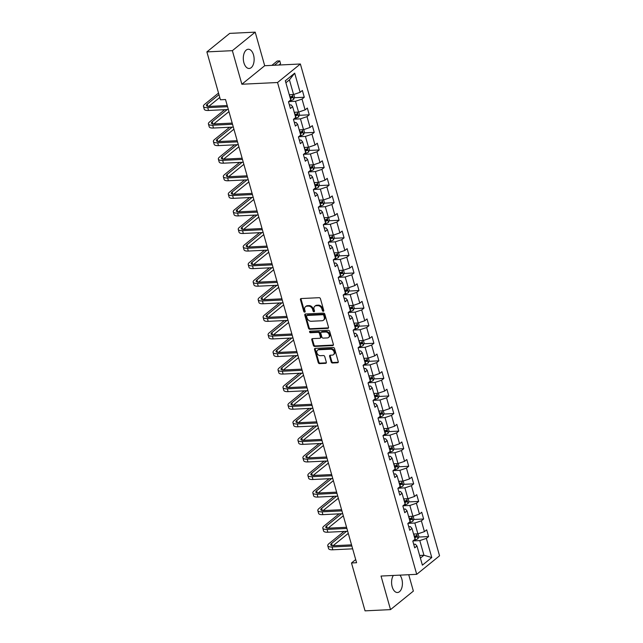 <?xml version="1.0" encoding="UTF-8"?>
<svg xmlns="http://www.w3.org/2000/svg" width="643" height="643" viewBox="0 0 643 643"><rect width="100%" height="100%" fill="white"/><g stroke="black" fill="none" stroke-linecap="round" stroke-linejoin="round"><path stroke-width="0.96" d="M323.3 311.3A0.844 0.651 -129 0 0 323.775 310.489L320.455 298.746A1.214 0.924 -129 0 0 319.137 297.685L301.133 298.553A1.214 0.924 -129 0 0 300.442 299.71L303.769 311.461A0.844 0.651 -129 0 0 305.168 311.389L304.734 309.87A3.874 2.966 -129 0 1 305.497 306.703A3.874 2.966 -129 0 1 306.936 306.181L308.439 306.108A3.874 2.966 -129 0 1 312.643 309.492L313.069 311.011A0.844 0.651 -129 0 0 314.475 310.939L314.041 309.42A3.874 2.966 -129 0 1 314.805 306.253A3.874 2.966 -129 0 1 316.243 305.73L317.746 305.658A3.874 2.966 -129 0 1 321.95 309.042L322.376 310.561A0.844 0.651 -129 0 0 323.3 311.3M393.339 575.453A9.621 5.401 87.2 0 0 392.19 586.802A9.621 5.401 87.2 0 0 397.47 592.508A9.621 5.401 87.2 0 0 401.819 578.997A9.621 5.401 87.2 0 0 399.938 575.139M253.535 54.968A9.621 5.401 87.2 0 0 248.254 49.254A9.621 5.401 87.2 0 0 243.906 62.773A9.621 5.401 87.2 0 0 249.187 68.48A9.621 5.401 87.2 0 0 253.535 54.968M331.185 361.945A1.214 0.924 -129 0 0 332.503 362.998L337.551 362.756A1.214 0.924 -129 0 0 338.242 361.599L334.553 348.554A1.214 0.924 -129 0 0 333.235 347.501L315.223 348.369A1.214 0.924 -129 0 0 314.54 349.519L318.229 362.572A1.214 0.924 -129 0 0 319.539 363.625L325.647 363.335A1.214 0.924 -129 0 0 326.331 362.178L324.755 356.592A1.214 0.924 -129 0 0 323.437 355.539L320.415 355.683A3.239 2.476 -129 0 1 317.2 353.602A3.239 2.476 -129 0 1 317.538 350.21A3.239 2.476 -129 0 1 318.743 349.768L330.598 349.197A3.239 2.476 -129 0 1 333.813 351.279A3.239 2.476 -129 0 1 333.476 354.671A3.239 2.476 -129 0 1 332.27 355.113L330.293 355.209A1.214 0.924 -129 0 0 329.61 356.359L331.185 361.945L331.804 361.446A1.214 0.924 -129 0 0 333.114 362.499L338.17 362.258A1.214 0.924 -129 0 0 338.234 362.25M381.034 576.048L390.526 609.62L365.047 610.85L351.496 562.979L356.592 562.729L225.524 99.528L220.42 99.769L206.877 51.898L232.364 50.668L241.864 84.233L277.543 82.513L416.712 574.328L381.034 576.048M327.826 328.372A1.214 0.924 -129 0 0 328.509 327.215L324.819 314.17A1.214 0.924 -129 0 0 323.501 313.109L305.497 313.985A1.214 0.924 -129 0 0 304.806 315.134L308.495 328.179A1.214 0.924 -129 0 0 309.813 329.24L327.826 328.372L328.436 327.866A1.214 0.924 -129 0 0 328.509 327.866M329.682 331.362L333.379 344.407A1.214 0.924 -129 0 1 332.688 345.564L314.676 346.432A1.214 0.924 -129 0 1 313.366 345.379L311.783 339.793A1.214 0.924 -129 0 1 312.474 338.636L319.772 338.282A1.214 0.924 -129 0 0 320.463 337.133L319.418 333.428A1.214 0.924 -129 0 0 318.1 332.367L310.497 332.736A0.844 0.651 -129 0 1 310.063 331.185L328.372 330.301A1.214 0.924 -129 0 1 329.682 331.362M277.543 82.513L300.377 63.995L439.547 555.809L416.712 574.328M418.657 537.05L428.6 536.575L426.687 529.816L424.436 531.64L421.374 520.822L423.633 518.997L421.72 512.238L419.461 514.062L416.407 503.252L418.657 501.427L416.744 494.668L414.494 496.492L411.432 485.682L413.682 483.849L411.769 477.098L409.519 478.922L406.456 468.104L408.715 466.279L406.802 459.52L404.543 461.344L401.489 450.534L403.74 448.71L401.827 441.95L399.576 443.774L396.514 432.964L398.764 431.131L396.852 424.372L394.601 426.205L391.539 415.386L393.789 413.562L391.884 406.802L389.626 408.626L386.564 397.816L388.822 395.992L386.909 389.232L384.659 391.057L381.596 380.238L383.847 378.414L381.934 371.654L379.683 373.487L376.621 362.668L378.872 360.844L376.959 354.084L374.708 355.909L371.646 345.098L373.904 343.274L371.992 336.514L369.733 338.339L366.679 327.52L368.929 325.696L367.016 318.936L364.766 320.761L361.704 309.95L363.954 308.126L362.041 301.366L359.791 303.191L356.728 292.38L358.987 290.548L357.074 283.788L354.815 285.621L351.761 274.802L354.012 272.978L352.099 266.218L349.848 268.043L346.786 257.232L349.036 255.408L347.124 248.648L344.873 250.473L341.811 239.662L344.069 237.83L342.156 231.07L339.898 232.903L336.844 222.084L339.094 220.26L337.181 213.5L334.931 215.325L331.868 204.514L334.119 202.69L332.206 195.93L329.955 197.755L326.893 186.936L329.152 185.112L327.239 178.352L324.98 180.185L321.926 169.366L324.176 167.542L322.264 160.782L320.013 162.607L316.951 151.796L319.201 149.964L317.288 143.212L315.038 145.037L311.976 134.218L314.234 132.394L312.321 125.634L310.063 127.459L307.008 116.648L309.259 114.824L307.346 108.064L305.095 109.889L302.033 99.078L304.284 97.246L302.371 90.486L300.12 92.319L294.703 73.165L285.323 80.769L290.74 99.922L288.482 101.747L290.395 108.506L292.653 106.682L291.046 104.873L289.39 104.954M428.6 536.575L426.349 538.4L431.766 557.545L422.387 565.157L416.969 546.003L414.711 547.828L412.798 541.068L415.056 539.244L411.994 528.433L409.744 530.258L407.831 523.498L410.081 521.674L407.019 510.855L404.769 512.688L402.856 505.928L405.106 504.096L402.052 493.285L399.793 495.11L397.88 488.35L400.139 486.526L397.077 475.716L394.826 477.54L392.913 470.78L395.164 468.956L392.101 458.137L389.851 459.962L387.938 453.211L390.188 451.378L387.134 440.568L384.876 442.392L382.963 435.632L385.221 433.808L382.159 422.998L379.909 424.822L377.996 418.063L380.246 416.238L377.184 405.42L374.933 407.244L373.02 400.485L375.271 398.66L372.217 387.85L369.958 389.674L368.045 382.915L370.304 381.09L367.241 370.272L364.991 372.104L363.078 365.345L365.328 363.52L362.266 352.702L360.016 354.526L358.103 347.767L360.353 345.942L357.291 335.132L355.04 336.956L353.128 330.197L355.386 328.372L352.324 317.554L350.073 319.386L348.16 312.627L350.411 310.794L347.349 299.984L345.098 301.808L343.185 295.049L345.436 293.224L342.373 282.414L340.123 284.238L338.21 277.479L340.469 275.654L337.406 264.836L335.148 266.66L333.243 259.909L335.493 258.076L332.431 247.266L330.18 249.09L328.268 242.331L330.518 240.506L327.456 229.688L325.205 231.52L323.292 224.761L325.543 222.936L322.489 212.118L320.23 213.942L318.317 207.183L320.576 205.358L317.513 194.548L315.263 196.372L313.35 189.613L315.6 187.788L312.538 176.97L310.288 178.802L308.375 172.043L310.625 170.21L307.571 159.4L305.312 161.224L303.4 154.465L305.658 152.64L302.596 141.83L300.345 143.654L298.432 136.895L300.683 135.07L297.621 124.252L295.37 126.084L293.457 119.325L295.708 117.492L292.653 106.682M408.008 523.354L414.831 523.024L417.886 533.835L413.586 534.044M408.739 526.705L410.387 526.625L411.994 528.433M417.886 533.835L424.436 531.64M414.831 523.024L421.374 520.822M403.032 505.784L409.856 505.454L412.919 516.265L408.61 516.474M403.764 509.135L405.411 509.055L407.019 510.855M412.919 516.265L419.461 514.062M409.856 505.454L416.407 503.252M398.065 488.206L404.881 487.876L407.943 498.695L403.635 498.904M398.789 491.557L400.436 491.477L402.052 493.285M407.943 498.695L414.494 496.492M404.881 487.876L411.432 485.682M393.09 470.636L399.914 470.306L402.968 481.117L398.668 481.326M393.821 473.987L395.469 473.907L397.077 475.716M402.968 481.117L409.519 478.922M399.914 470.306L406.456 468.104M388.115 453.058L394.939 452.728L398.001 463.547L393.693 463.756M388.846 456.417L390.494 456.337L392.101 458.137M398.001 463.547L404.543 461.344M394.939 452.728L401.489 450.534M383.148 435.488L389.963 435.158L393.026 445.977L388.718 446.178M383.871 438.839L385.519 438.759L387.134 440.568M393.026 445.977L399.576 443.774M389.963 435.158L396.514 432.964M378.172 417.918L384.996 417.588L388.05 428.399L383.75 428.608M378.904 421.269L380.552 421.189L382.159 422.998M388.05 428.399L394.601 426.205M384.996 417.588L391.539 415.386M373.197 400.34L380.021 400.01L383.083 410.829L378.775 411.038M373.929 403.7L375.576 403.619L377.184 405.42M383.083 410.829L389.626 408.626M380.021 400.01L386.564 397.816M368.23 382.77L375.046 382.44L378.108 393.251L373.8 393.46M368.953 386.121L370.601 386.041L372.217 387.85M378.108 393.251L384.659 391.057M375.046 382.44L381.596 380.238M363.255 365.2L370.079 364.87L373.133 375.681L368.833 375.89M363.986 368.552L365.634 368.471L367.241 370.272M373.133 375.681L379.683 373.487M370.079 364.87L376.621 362.668M358.28 347.622L365.103 347.292L368.166 358.111L363.858 358.32M359.011 350.974L360.659 350.901L362.266 352.702M368.166 358.111L374.708 355.909M365.103 347.292L371.646 345.098M353.312 330.052L360.128 329.722L363.191 340.533L358.882 340.742M354.036 333.404L355.683 333.323L357.291 335.132M363.191 340.533L369.733 338.339M360.128 329.722L366.679 327.52M348.337 312.482L355.161 312.152L358.215 322.963L353.907 323.172M349.061 315.834L350.716 315.753L352.324 317.554M358.215 322.963L364.766 320.761M355.161 312.152L361.704 309.95M343.362 294.904L350.186 294.574L353.248 305.393L348.94 305.602M344.093 298.256L345.741 298.175L347.349 299.984M353.248 305.393L359.791 303.191M350.186 294.574L356.728 292.38M338.395 277.334L345.211 277.004L348.273 287.815L343.965 288.024M339.118 280.686L340.766 280.605L342.373 282.414M348.273 287.815L354.815 285.621M345.211 277.004L351.761 274.802M333.42 259.756L340.243 259.426L343.298 270.245L338.99 270.454M334.143 263.116L335.799 263.035L337.406 264.836M343.298 270.245L349.848 268.043M340.243 259.426L346.786 257.232M328.444 242.186L335.268 241.856L338.331 252.675L334.022 252.876M329.176 245.538L330.824 245.457L332.431 247.266M338.331 252.675L344.873 250.473M335.268 241.856L341.811 239.662M323.469 224.616L330.293 224.286L333.355 235.097L329.047 235.306M324.201 227.968L325.848 227.887L327.456 229.688M333.355 235.097L339.898 232.903M330.293 224.286L336.844 222.084M318.502 207.038L325.326 206.708L328.38 217.527L324.072 217.736M319.225 210.398L320.881 210.317L322.489 212.118M328.38 217.527L334.931 215.325M325.326 206.708L331.868 204.514M313.527 189.468L320.351 189.138L323.413 199.949L319.105 200.158M314.258 192.82L315.906 192.739L317.513 194.548M323.413 199.949L329.955 197.755M320.351 189.138L326.893 186.936M308.552 171.898L315.375 171.568L318.438 182.379L314.13 182.588M309.283 175.25L310.931 175.169L312.538 176.97M318.438 182.379L324.98 180.185M315.375 171.568L321.926 169.366M303.584 154.32L310.4 153.99L313.462 164.809L309.154 165.018M304.308 157.672L305.964 157.591L307.571 159.4M313.462 164.809L320.013 162.607M310.4 153.99L316.951 151.796M298.609 136.75L305.433 136.42L308.495 147.231L304.187 147.44M299.341 140.102L300.988 140.021L302.596 141.83M308.495 147.231L315.038 145.037M305.433 136.42L311.976 134.218M293.634 119.18L300.458 118.851L303.52 129.661L299.212 129.87M294.365 122.532L296.013 122.451L297.621 124.252M303.52 129.661L310.063 127.459M300.458 118.851L307.008 116.648M288.667 101.602L295.483 101.272L298.545 112.091L294.237 112.292M298.545 112.091L305.095 109.889M295.483 101.272L302.033 99.078M294.703 73.165L289.43 79.869L293.57 94.513L289.27 94.722M293.57 94.513L300.12 92.319M241.864 84.233L264.699 65.723L255.199 32.15L232.364 50.668M255.199 32.15L229.712 33.38L206.877 51.898M390.526 609.62L413.369 591.102L408.731 574.713M264.699 65.723L300.377 63.995M355.7 559.571L351.496 562.979M289.43 79.869L285.878 82.746M419.638 555.448L423.946 555.239L419.799 540.594L412.983 540.924M420.393 558.116L423.946 555.239L431.766 557.545M413.706 544.275L415.362 544.203L416.969 546.003M419.799 540.594L426.349 538.4M294.341 97.728L304.284 97.246M299.316 115.306L309.259 114.824M304.284 132.876L314.234 132.394M309.259 150.446L319.201 149.964M314.234 168.024L324.176 167.542M319.209 185.594L329.152 185.112M324.176 203.164L334.119 202.69M329.152 220.742L339.094 220.26M334.127 238.312L344.069 237.83M339.094 255.882L349.036 255.408M344.069 273.46L354.012 272.978M349.045 291.03L358.987 290.548M354.012 308.608L363.954 308.126M358.987 326.178L368.929 325.696M363.962 343.748L373.904 343.274M368.929 361.326L378.872 360.844M373.904 378.896L383.847 378.414M378.88 396.466L388.822 395.992M383.847 414.044L393.789 413.562M388.822 431.614L398.764 431.131M393.797 449.184L403.74 448.71M398.764 466.762L408.715 466.279M403.74 484.332L413.682 483.849M408.715 501.91L418.657 501.427M413.682 519.48L423.633 518.997M323.807 310.794A0.844 0.651 -129 0 1 322.995 310.063L322.561 308.536A3.874 2.966 -129 0 0 318.357 305.152L317.746 305.658M314.805 306.253L315.424 305.755A3.874 2.966 -129 0 1 316.862 305.224L318.357 305.152M305.497 306.703L306.116 306.205A3.874 2.966 -129 0 1 307.555 305.674L309.058 305.602A3.874 2.966 -129 0 1 313.262 308.986L313.688 310.505A0.844 0.651 -129 0 0 314.499 311.244M301.061 298.561A1.214 0.924 -129 0 0 301.061 299.212L304.38 310.955A0.844 0.651 -129 0 0 305.2 311.694M305.425 313.985A1.214 0.924 -129 0 0 305.425 314.636L309.114 327.681A1.214 0.924 -129 0 0 310.432 328.742L328.436 327.866M323.759 315.456A0.844 0.651 -129 0 0 322.842 314.708L307.032 315.472A0.844 0.651 -129 0 0 306.55 316.284L307.008 317.883A3.874 2.966 -129 0 0 311.212 321.267L322.014 320.744A3.874 2.966 -129 0 0 323.453 320.222A3.874 2.966 -129 0 0 324.217 317.055L323.759 315.456L324.377 314.949A0.844 0.651 -129 0 0 323.461 314.21L322.842 314.708M306.719 315.592L307.338 315.094A0.844 0.651 -129 0 1 307.651 314.974L323.461 314.21M323.453 320.222L324.072 319.716A3.874 2.966 -129 0 0 324.836 316.557L324.217 317.055M324.377 314.949L324.836 316.557M312.402 338.644A1.214 0.924 -129 0 0 312.402 339.295L313.985 344.873A1.214 0.924 -129 0 0 315.295 345.934L333.307 345.066A1.214 0.924 -129 0 0 333.371 345.058M320.222 338.122L320.841 337.623A1.214 0.924 -129 0 0 321.082 336.635L320.029 332.929A1.214 0.924 -129 0 0 318.719 331.868L311.116 332.238L310.497 332.736M310.167 331.185A0.844 0.651 -129 0 0 311.116 332.238M327.359 337.921A3.239 2.476 -129 0 0 328.557 337.479A3.239 2.476 -129 0 0 328.894 334.087A3.239 2.476 -129 0 0 325.679 332.005L321.5 332.206A1.214 0.924 -129 0 0 320.817 333.363L321.862 337.061A1.214 0.924 -129 0 0 323.18 338.122L327.359 337.921M328.557 337.479L329.176 336.98A3.239 2.476 -129 0 0 329.513 333.588A3.239 2.476 -129 0 0 326.298 331.507L325.679 332.005M321.058 332.367L321.669 331.868A1.214 0.924 -129 0 1 322.119 331.708L326.298 331.507M330.229 355.209A1.214 0.924 -129 0 0 330.221 355.86L331.804 361.446M333.476 354.671L334.095 354.164A3.239 2.476 -129 0 0 334.432 350.781A3.239 2.476 -129 0 0 331.217 348.691L330.598 349.197M317.538 350.21L318.156 349.712A3.239 2.476 -129 0 1 319.354 349.27L331.217 348.691M315.158 348.377A1.214 0.924 -129 0 0 315.15 349.02L318.848 362.073A1.214 0.924 -129 0 0 320.158 363.126L326.266 362.829A1.214 0.924 -129 0 0 326.331 362.829M290.033 94.69A3.271 1.029 164.2 0 1 289.503 94.843L289.318 94.891M293.787 94.441L294.566 97.206L293.65 99.335A3.271 1.029 164.2 0 1 291.094 100.477L289.551 100.887M290.306 98.387L290.491 98.339A3.271 1.029 -15.8 0 0 292.461 97.575L292.075 96.225A3.271 1.029 164.2 0 1 290.106 96.98L289.921 97.037M291.383 96.554L290.99 97.648A1.664 0.522 164.2 0 1 290.435 97.824L290.162 97.897M278.949 65.031L280.565 63.713L279.769 60.9L277.221 61.021L271.86 65.369M274.408 65.248L279.769 60.9L280.565 63.713M218.524 93.066L204.707 104.262A9.251 2.918 -15.8 0 0 203.453 106.416A9.251 2.918 -15.8 0 0 207.729 107.646L227.55 106.69M203.453 106.416L204.249 109.23A9.251 2.918 -15.8 0 0 208.525 110.467L228.345 109.511M227.22 105.532L209.272 106.4A6.165 1.945 164.2 0 1 206.419 105.573A6.165 1.945 164.2 0 1 207.255 104.142L218.974 94.642M208.734 106.408L219.769 97.463M295.008 112.26A3.271 1.029 164.2 0 1 294.478 112.412L294.285 112.469M298.762 112.019L299.542 114.776L298.625 116.905A3.271 1.029 164.2 0 1 296.069 118.047L294.526 118.457M295.274 115.957L295.467 115.909A3.271 1.029 -15.8 0 0 297.428 115.145L297.05 113.795A3.271 1.029 164.2 0 1 295.081 114.558L294.896 114.607M296.359 114.124L295.965 115.218A1.664 0.522 164.2 0 1 295.41 115.402L295.137 115.467M299.984 129.83A3.271 1.029 164.2 0 1 299.445 129.99L299.26 130.039M303.729 129.589L304.517 132.354L303.6 134.475A3.271 1.029 164.2 0 1 301.045 135.625L299.493 136.027M300.249 133.527L300.434 133.479A3.271 1.029 -15.8 0 0 302.403 132.723L302.017 131.365A3.271 1.029 164.2 0 1 300.056 132.128L299.863 132.177M301.334 131.694L300.932 132.788A1.664 0.522 164.2 0 1 300.377 132.972L300.112 133.045M224.672 109.688L209.682 121.84A9.251 2.918 -15.8 0 0 208.428 123.986A9.251 2.918 -15.8 0 0 212.696 125.224L232.525 124.268M208.428 123.986L209.224 126.808A9.251 2.918 -15.8 0 0 213.492 128.037L233.321 127.081M232.195 123.102L214.24 123.97A6.165 1.945 164.2 0 1 211.394 123.151A6.165 1.945 164.2 0 1 212.23 121.712L227.22 109.559M213.701 123.986L228.948 111.625M229.647 127.258L214.658 139.41A9.251 2.918 -15.8 0 0 213.396 141.564A9.251 2.918 -15.8 0 0 217.672 142.794L237.492 141.838M213.396 141.564L214.191 144.378A9.251 2.918 -15.8 0 0 218.467 145.615L238.288 144.651M237.163 140.68L219.215 141.54A6.165 1.945 164.2 0 1 216.369 140.721A6.165 1.945 164.2 0 1 217.205 139.29L232.195 127.137M218.676 141.556L233.915 129.203M304.951 147.408A3.271 1.029 164.2 0 1 304.42 147.56L304.235 147.609M308.704 147.159L309.484 149.923L308.568 152.053A3.271 1.029 164.2 0 1 306.012 153.195L304.469 153.605M305.224 151.105L305.409 151.057A3.271 1.029 -15.8 0 0 307.378 150.293L306.992 148.943A3.271 1.029 164.2 0 1 305.023 149.698L304.838 149.755M306.301 149.272L305.907 150.366A1.664 0.522 164.2 0 1 305.353 150.542L305.079 150.615M309.926 164.978A3.271 1.029 164.2 0 1 309.396 165.138L309.203 165.187M313.68 164.737L314.459 167.493L313.543 169.623A3.271 1.029 164.2 0 1 310.987 170.765L309.444 171.175M310.191 168.675L310.384 168.627A3.271 1.029 -15.8 0 0 312.345 167.863L311.968 166.513A3.271 1.029 164.2 0 1 309.998 167.276L309.813 167.325M311.276 166.842L310.882 167.936A1.664 0.522 164.2 0 1 310.328 168.12L310.055 168.193M314.901 182.548A3.271 1.029 164.2 0 1 314.363 182.708L314.178 182.757M318.647 182.307L319.434 185.071L318.518 187.193A3.271 1.029 164.2 0 1 315.962 188.343L314.411 188.753M315.166 186.253L315.351 186.197A3.271 1.029 -15.8 0 0 317.32 185.441L316.935 184.083A3.271 1.029 164.2 0 1 314.974 184.846L314.781 184.895M316.252 184.412L315.85 185.506A1.664 0.522 164.2 0 1 315.295 185.69L315.03 185.763M234.623 144.828L219.625 156.988A9.251 2.918 -15.8 0 0 218.371 159.134A9.251 2.918 -15.8 0 0 222.647 160.364L242.467 159.408M218.371 159.134L219.167 161.948A9.251 2.918 -15.8 0 0 223.442 163.185L243.263 162.229M242.138 158.25L224.19 159.118A6.165 1.945 164.2 0 1 221.337 158.299A6.165 1.945 164.2 0 1 222.173 156.86L237.171 144.707M223.651 159.126L238.891 146.773M239.59 162.406L224.6 174.558A9.251 2.918 -15.8 0 0 223.346 176.704A9.251 2.918 -15.8 0 0 227.614 177.942L247.442 176.986M223.346 176.704L224.142 179.526A9.251 2.918 -15.8 0 0 228.41 180.755L248.238 179.799M247.113 175.82L229.157 176.688A6.165 1.945 164.2 0 1 226.312 175.869A6.165 1.945 164.2 0 1 227.148 174.438L242.138 162.277M228.619 176.704L243.866 164.343M244.565 179.976L229.575 192.128A9.251 2.918 -15.8 0 0 228.313 194.282A9.251 2.918 -15.8 0 0 232.589 195.512L252.41 194.556M228.313 194.282L229.109 197.096A9.251 2.918 -15.8 0 0 233.385 198.333L253.205 197.369M252.08 193.398L234.132 194.266A6.165 1.945 164.2 0 1 231.287 193.439A6.165 1.945 164.2 0 1 232.123 192.008L247.113 179.855M233.594 194.274L248.833 181.921M249.54 197.554L234.542 209.706A9.251 2.918 -15.8 0 0 233.288 211.852A9.251 2.918 -15.8 0 0 237.564 213.09L257.385 212.126M233.288 211.852L234.084 214.666A9.251 2.918 -15.8 0 0 238.36 215.903L258.181 214.947M257.055 210.968L239.108 211.836A6.165 1.945 164.2 0 1 236.254 211.017A6.165 1.945 164.2 0 1 237.09 209.578L252.088 197.425M238.569 211.844L253.808 199.491M254.507 215.124L239.517 227.276A9.251 2.918 -15.8 0 0 238.264 229.422A9.251 2.918 -15.8 0 0 242.532 230.66L262.36 229.704M238.264 229.422L239.059 232.244A9.251 2.918 -15.8 0 0 243.335 233.473L263.156 232.517M262.031 228.538L244.075 229.406A6.165 1.945 164.2 0 1 241.229 228.586A6.165 1.945 164.2 0 1 242.065 227.156L257.055 215.003M243.536 229.422L258.783 217.061M259.483 232.694L244.493 244.846A9.251 2.918 -15.8 0 0 243.231 247A9.251 2.918 -15.8 0 0 247.507 248.23L267.327 247.274M243.231 247L244.035 249.814A9.251 2.918 -15.8 0 0 248.302 251.051L268.131 250.095M267.006 246.116L249.05 246.984A6.165 1.945 164.2 0 1 246.205 246.156A6.165 1.945 164.2 0 1 247.041 244.726L262.031 232.573M248.511 246.992L263.751 234.639M264.458 250.272L249.46 262.424A9.251 2.918 -15.8 0 0 248.206 264.57A9.251 2.918 -15.8 0 0 252.482 265.808L272.302 264.852M248.206 264.57L249.002 267.392A9.251 2.918 -15.8 0 0 253.278 268.621L273.098 267.665M271.973 263.686L254.025 264.554A6.165 1.945 164.2 0 1 251.172 263.734A6.165 1.945 164.2 0 1 252.016 262.296L267.006 250.143M253.487 264.57L268.726 252.209M269.425 267.842L254.435 279.994A9.251 2.918 -15.8 0 0 253.181 282.148A9.251 2.918 -15.8 0 0 257.449 283.378L277.278 282.422M253.181 282.148L253.977 284.962A9.251 2.918 -15.8 0 0 258.253 286.191L278.073 285.235M276.948 281.256L258.992 282.124A6.165 1.945 164.2 0 1 256.147 281.304A6.165 1.945 164.2 0 1 256.983 279.874L271.973 267.721M258.462 282.14L273.701 269.787M274.4 285.412L259.41 297.564A9.251 2.918 -15.8 0 0 258.148 299.718A9.251 2.918 -15.8 0 0 262.424 300.948L282.245 299.992M258.148 299.718L258.952 302.531A9.251 2.918 -15.8 0 0 263.22 303.769L283.049 302.813M281.923 298.834L263.968 299.702A6.165 1.945 164.2 0 1 261.122 298.874A6.165 1.945 164.2 0 1 261.958 297.444L276.948 285.291M263.429 299.71L278.668 287.357M279.375 302.99L264.377 315.142A9.251 2.918 -15.8 0 0 263.124 317.288A9.251 2.918 -15.8 0 0 267.4 318.526L287.22 317.57M263.124 317.288L263.919 320.11A9.251 2.918 -15.8 0 0 268.195 321.339L288.016 320.383M286.891 316.404L268.943 317.272A6.165 1.945 164.2 0 1 266.089 316.452A6.165 1.945 164.2 0 1 266.933 315.022L281.923 302.861M268.404 317.288L283.643 304.927M284.343 320.56L269.353 332.712A9.251 2.918 -15.8 0 0 268.099 334.866A9.251 2.918 -15.8 0 0 272.367 336.096L292.195 335.14M268.099 334.866L268.895 337.679A9.251 2.918 -15.8 0 0 273.171 338.917L292.991 337.953M291.866 333.982L273.91 334.85A6.165 1.945 164.2 0 1 271.065 334.022A6.165 1.945 164.2 0 1 271.901 332.592L286.891 320.439M273.379 334.858L288.619 322.505M289.318 338.13L274.328 350.29A9.251 2.918 -15.8 0 0 273.066 352.436A9.251 2.918 -15.8 0 0 277.342 353.674L297.162 352.71M273.066 352.436L273.87 355.249A9.251 2.918 -15.8 0 0 278.138 356.487L297.966 355.531M296.841 351.552L278.885 352.42A6.165 1.945 164.2 0 1 276.04 351.6A6.165 1.945 164.2 0 1 276.876 350.162L291.866 338.009M278.347 352.428L293.594 340.075M294.293 355.708L279.303 367.86A9.251 2.918 -15.8 0 0 278.041 370.006A9.251 2.918 -15.8 0 0 282.317 371.244L302.138 370.288M278.041 370.006L278.837 372.827A9.251 2.918 -15.8 0 0 283.113 374.057L302.933 373.101M301.808 369.122L283.86 369.99A6.165 1.945 164.2 0 1 281.007 369.17A6.165 1.945 164.2 0 1 281.851 367.74L296.841 355.579M283.322 370.006L298.561 357.645M299.26 373.278L284.27 385.43A9.251 2.918 -15.8 0 0 283.016 387.584A9.251 2.918 -15.8 0 0 287.284 388.814L307.113 387.858M283.016 387.584L283.812 390.397A9.251 2.918 -15.8 0 0 288.088 391.635L307.909 390.671M306.783 386.7L288.828 387.568A6.165 1.945 164.2 0 1 285.982 386.74A6.165 1.945 164.2 0 1 286.818 385.31L301.808 373.157M288.297 387.576L303.536 375.223M304.235 390.856L289.246 403.008A9.251 2.918 -15.8 0 0 287.984 405.154A9.251 2.918 -15.8 0 0 292.26 406.392L312.08 405.428M287.984 405.154L288.787 407.967A9.251 2.918 -15.8 0 0 293.055 409.205L312.884 408.249M311.759 404.27L293.803 405.138A6.165 1.945 164.2 0 1 290.957 404.318A6.165 1.945 164.2 0 1 291.793 402.88L306.783 390.727M293.264 405.146L308.511 392.793M309.211 408.426L294.221 420.578A9.251 2.918 -15.8 0 0 292.959 422.724A9.251 2.918 -15.8 0 0 297.235 423.962L317.055 423.006M292.959 422.724L293.755 425.545A9.251 2.918 -15.8 0 0 298.031 426.775L317.851 425.819M316.726 421.84L298.778 422.708A6.165 1.945 164.2 0 1 295.925 421.888A6.165 1.945 164.2 0 1 296.769 420.458L311.759 408.305M298.239 422.724L313.479 410.371M314.178 425.996L299.188 438.148A9.251 2.918 -15.8 0 0 297.934 440.302A9.251 2.918 -15.8 0 0 302.21 441.532L322.03 440.576M297.934 440.302L298.73 443.115A9.251 2.918 -15.8 0 0 303.006 444.353L322.826 443.397M321.701 439.418L303.745 440.286A6.165 1.945 164.2 0 1 300.9 439.458A6.165 1.945 164.2 0 1 301.736 438.028L316.734 425.875M303.215 440.294L318.454 427.941M319.153 443.574L304.163 455.726A9.251 2.918 -15.8 0 0 302.909 457.872A9.251 2.918 -15.8 0 0 307.177 459.11L327.006 458.154M302.909 457.872L303.705 460.693A9.251 2.918 -15.8 0 0 307.973 461.923L327.801 460.967M326.676 456.988L308.72 457.856A6.165 1.945 164.2 0 1 305.875 457.036A6.165 1.945 164.2 0 1 306.711 455.598L321.701 443.445M308.182 457.872L323.429 445.511M324.128 461.144L309.138 473.296A9.251 2.918 -15.8 0 0 307.876 475.45A9.251 2.918 -15.8 0 0 312.152 476.68L331.973 475.724M307.876 475.45L308.672 478.263A9.251 2.918 -15.8 0 0 312.948 479.493L332.769 478.537M331.643 474.566L313.696 475.426A6.165 1.945 164.2 0 1 310.842 474.606A6.165 1.945 164.2 0 1 311.686 473.176L326.676 461.023M313.157 475.442L328.396 463.089M319.868 200.126A3.271 1.029 164.2 0 1 319.338 200.278L319.153 200.327M323.622 199.885L324.402 202.641L323.485 204.771A3.271 1.029 164.2 0 1 320.929 205.913L319.386 206.323M320.142 203.823L320.327 203.775A3.271 1.029 -15.8 0 0 322.296 203.011L321.91 201.661A3.271 1.029 164.2 0 1 319.941 202.424L319.756 202.473M321.219 201.99L320.825 203.084A1.664 0.522 164.2 0 1 320.27 203.26L320.005 203.333M324.844 217.696A3.271 1.029 164.2 0 1 324.313 217.856L324.12 217.905M328.597 217.455L329.377 220.219L328.46 222.341A3.271 1.029 164.2 0 1 325.905 223.483L324.361 223.893M325.109 221.393L325.302 221.345A3.271 1.029 -15.8 0 0 327.263 220.581L326.885 219.231A3.271 1.029 164.2 0 1 324.916 219.994L324.731 220.043M326.194 219.56L325.8 220.653A1.664 0.522 164.2 0 1 325.245 220.838L324.972 220.911M329.819 235.266A3.271 1.029 164.2 0 1 329.28 235.426L329.095 235.475M333.564 235.025L334.352 237.789L333.436 239.919A3.271 1.029 164.2 0 1 330.88 241.061L329.329 241.471M330.084 238.971L330.269 238.915A3.271 1.029 -15.8 0 0 332.238 238.159L331.852 236.809A3.271 1.029 164.2 0 1 329.891 237.564L329.698 237.613M331.169 237.138L330.775 238.231A1.664 0.522 164.2 0 1 330.213 238.408L329.947 238.481M334.786 252.844A3.271 1.029 164.2 0 1 334.256 252.996L334.071 253.053M338.539 252.603L339.319 255.359L338.403 257.489A3.271 1.029 164.2 0 1 335.847 258.631L334.304 259.041M335.059 256.541L335.244 256.493A3.271 1.029 -15.8 0 0 337.213 255.729L336.828 254.379A3.271 1.029 164.2 0 1 334.858 255.142L334.673 255.191M336.136 254.708L335.742 255.801A1.664 0.522 164.2 0 1 335.188 255.986L334.923 256.051M339.761 270.414A3.271 1.029 164.2 0 1 339.231 270.574L339.038 270.623M343.515 270.173L344.294 272.937L343.378 275.059A3.271 1.029 164.2 0 1 340.822 276.201L339.279 276.611M340.026 274.111L340.219 274.063A3.271 1.029 -15.8 0 0 342.18 273.299L341.803 271.949A3.271 1.029 164.2 0 1 339.834 272.712L339.649 272.761M341.111 272.278L340.718 273.371A1.664 0.522 164.2 0 1 340.163 273.556L339.89 273.629M344.736 287.992A3.271 1.029 164.2 0 1 344.198 288.144L344.013 288.193M348.482 287.743L349.27 290.507L348.353 292.637A3.271 1.029 164.2 0 1 345.797 293.779L344.246 294.189M345.002 291.689L345.187 291.641A3.271 1.029 -15.8 0 0 347.156 290.877L346.77 289.527A3.271 1.029 164.2 0 1 344.809 290.282L344.616 290.339M346.087 289.856L345.693 290.949A1.664 0.522 164.2 0 1 345.13 291.126L344.865 291.199M349.712 305.562A3.271 1.029 164.2 0 1 349.173 305.714L348.988 305.771M353.457 305.321L354.237 308.077L353.32 310.207A3.271 1.029 164.2 0 1 350.765 311.349L349.221 311.759M349.977 309.259L350.162 309.211A3.271 1.029 -15.8 0 0 352.131 308.447L351.745 307.097A3.271 1.029 164.2 0 1 349.776 307.86L349.591 307.909M351.054 307.426L350.66 308.519A1.664 0.522 164.2 0 1 350.105 308.704L349.84 308.769M354.679 323.132A3.271 1.029 164.2 0 1 354.148 323.292L353.955 323.341M358.432 322.89L359.212 325.655L358.296 327.777A3.271 1.029 164.2 0 1 355.74 328.927L354.197 329.337M354.944 326.829L355.137 326.781A3.271 1.029 -15.8 0 0 357.098 326.025L356.72 324.667A3.271 1.029 164.2 0 1 354.751 325.43L354.566 325.479M356.029 324.996L355.635 326.089A1.664 0.522 164.2 0 1 355.081 326.274L354.807 326.347M359.654 340.71A3.271 1.029 164.2 0 1 359.115 340.862L358.931 340.911M363.399 340.46L364.187 343.225L363.271 345.355A3.271 1.029 164.2 0 1 360.715 346.497L359.172 346.907M359.919 344.407L360.104 344.359A3.271 1.029 -15.8 0 0 362.073 343.595L361.696 342.245A3.271 1.029 164.2 0 1 359.726 343L359.533 343.057M361.004 342.574L360.61 343.667A1.664 0.522 164.2 0 1 360.048 343.844L359.783 343.917M364.629 358.28A3.271 1.029 164.2 0 1 364.091 358.44L363.906 358.489M368.375 358.038L369.154 360.795L368.238 362.925A3.271 1.029 164.2 0 1 365.682 364.067L364.139 364.477M364.894 361.977L365.079 361.929A3.271 1.029 -15.8 0 0 367.049 361.165L366.663 359.815A3.271 1.029 164.2 0 1 364.694 360.578L364.509 360.627M365.971 360.144L365.578 361.237A1.664 0.522 164.2 0 1 365.023 361.422L364.758 361.495M369.596 375.85A3.271 1.029 164.2 0 1 369.066 376.01L368.881 376.059M373.35 375.608L374.13 378.373L373.213 380.503A3.271 1.029 164.2 0 1 370.657 381.645L369.114 382.055M369.862 379.555L370.055 379.499A3.271 1.029 -15.8 0 0 372.016 378.743L371.638 377.385A3.271 1.029 164.2 0 1 369.669 378.148L369.484 378.197M370.947 377.722L370.553 378.807A1.664 0.522 164.2 0 1 369.998 378.992L369.725 379.065M374.572 393.428A3.271 1.029 164.2 0 1 374.033 393.58L373.848 393.629M378.317 393.186L379.105 395.943L378.188 398.073A3.271 1.029 164.2 0 1 375.633 399.215L374.089 399.624M374.837 397.125L375.022 397.077A3.271 1.029 -15.8 0 0 376.991 396.313L376.613 394.963A3.271 1.029 164.2 0 1 374.644 395.726L374.459 395.775M375.922 395.292L375.528 396.385A1.664 0.522 164.2 0 1 374.965 396.562L374.7 396.635M379.547 410.998A3.271 1.029 164.2 0 1 379.008 411.158L378.823 411.207M383.292 410.756L384.072 413.521L383.156 415.643A3.271 1.029 164.2 0 1 380.6 416.785L379.057 417.194M379.812 414.695L379.997 414.647A3.271 1.029 -15.8 0 0 381.966 413.883L381.58 412.533A3.271 1.029 164.2 0 1 379.611 413.296L379.426 413.345M380.889 412.862L380.495 413.955A1.664 0.522 164.2 0 1 379.941 414.14L379.675 414.213M384.514 428.568A3.271 1.029 164.2 0 1 383.984 428.728L383.799 428.777M388.268 428.326L389.047 431.091L388.131 433.221A3.271 1.029 164.2 0 1 385.575 434.363L384.032 434.772M384.779 432.273L384.972 432.217A3.271 1.029 -15.8 0 0 386.941 431.461L386.556 430.111A3.271 1.029 164.2 0 1 384.586 430.866L384.401 430.914M385.864 430.44L385.47 431.533A1.664 0.522 164.2 0 1 384.916 431.71L384.643 431.783M389.489 446.146A3.271 1.029 164.2 0 1 388.951 446.298L388.766 446.355M393.243 445.904L394.022 448.661L393.106 450.791A3.271 1.029 164.2 0 1 390.55 451.933L389.007 452.342M389.754 449.843L389.939 449.795A3.271 1.029 -15.8 0 0 391.909 449.031L391.531 447.681A3.271 1.029 164.2 0 1 389.562 448.444L389.377 448.493M390.84 448.01L390.446 449.103A1.664 0.522 164.2 0 1 389.883 449.288L389.618 449.353M394.464 463.716A3.271 1.029 164.2 0 1 393.926 463.876L393.741 463.925M398.21 463.474L398.99 466.239L398.073 468.361A3.271 1.029 164.2 0 1 395.517 469.511L393.974 469.912M394.73 467.413L394.915 467.365A3.271 1.029 -15.8 0 0 396.884 466.609L396.498 465.251A3.271 1.029 164.2 0 1 394.537 466.014L394.344 466.062M395.807 465.58L395.413 466.673A1.664 0.522 164.2 0 1 394.858 466.858L394.593 466.931M399.432 481.294A3.271 1.029 164.2 0 1 398.901 481.446L398.716 481.494M403.185 481.044L403.965 483.809L403.048 485.939A3.271 1.029 164.2 0 1 400.493 487.081L398.949 487.49M399.705 484.991L399.89 484.943A3.271 1.029 -15.8 0 0 401.859 484.179L401.473 482.829A3.271 1.029 164.2 0 1 399.504 483.584L399.319 483.64M400.782 483.158L400.388 484.251A1.664 0.522 164.2 0 1 399.833 484.428L399.56 484.5M404.407 498.864A3.271 1.029 164.2 0 1 403.876 499.016L403.683 499.072M408.16 498.622L408.94 501.379L408.024 503.509A3.271 1.029 164.2 0 1 405.468 504.651L403.925 505.06M404.672 502.561L404.857 502.513A3.271 1.029 -15.8 0 0 406.826 501.749L406.448 500.399A3.271 1.029 164.2 0 1 404.479 501.162L404.294 501.21M405.757 500.728L405.363 501.821A1.664 0.522 164.2 0 1 404.801 502.006L404.535 502.079M409.382 516.433A3.271 1.029 164.2 0 1 408.844 516.594L408.659 516.642M413.127 516.192L413.907 518.957L412.991 521.079A3.271 1.029 164.2 0 1 410.435 522.229L408.892 522.638M409.647 520.131L409.832 520.083A3.271 1.029 -15.8 0 0 411.801 519.327L411.416 517.969A3.271 1.029 164.2 0 1 409.454 518.732L409.261 518.78M410.732 518.298L410.33 519.391A1.664 0.522 164.2 0 1 409.776 519.576L409.511 519.648M414.349 534.011A3.271 1.029 164.2 0 1 413.819 534.164L413.634 534.212M418.103 533.77L418.882 536.527L417.966 538.657A3.271 1.029 164.2 0 1 415.41 539.798L413.867 540.208M414.622 537.709L414.807 537.661A3.271 1.029 -15.8 0 0 416.777 536.897L416.391 535.547A3.271 1.029 164.2 0 1 414.422 536.31L414.237 536.358M415.7 535.876L415.306 536.969A1.664 0.522 164.2 0 1 414.751 537.146L414.478 537.218M329.095 478.714L314.106 490.866A9.251 2.918 -15.8 0 0 312.852 493.02A9.251 2.918 -15.8 0 0 317.128 494.25L336.948 493.294M312.852 493.02L313.647 495.833A9.251 2.918 -15.8 0 0 317.923 497.071L337.744 496.115M336.619 492.136L318.671 493.004A6.165 1.945 164.2 0 1 315.817 492.176A6.165 1.945 164.2 0 1 316.653 490.746L331.651 478.593M318.132 493.012L333.371 480.659M334.071 496.292L319.081 508.444A9.251 2.918 -15.8 0 0 317.827 510.59A9.251 2.918 -15.8 0 0 322.095 511.828L341.923 510.872M317.827 510.59L318.623 513.411A9.251 2.918 -15.8 0 0 322.89 514.641L342.719 513.685M341.594 509.706L323.638 510.574A6.165 1.945 164.2 0 1 320.793 509.754A6.165 1.945 164.2 0 1 321.629 508.324L336.619 496.163M323.099 510.59L338.347 498.229M339.046 513.861L324.056 526.014A9.251 2.918 -15.8 0 0 322.794 528.168A9.251 2.918 -15.8 0 0 327.07 529.398L346.89 528.442M322.794 528.168L323.59 530.981A9.251 2.918 -15.8 0 0 327.866 532.219L347.686 531.255M346.561 527.284L328.613 528.152A6.165 1.945 164.2 0 1 325.76 527.324A6.165 1.945 164.2 0 1 326.604 525.894L341.594 513.741M328.075 528.16L343.314 515.807M344.021 531.431L329.023 543.592A9.251 2.918 -15.8 0 0 327.769 545.738A9.251 2.918 -15.8 0 0 332.045 546.976L351.866 546.011M327.769 545.738L328.565 548.551A9.251 2.918 -15.8 0 0 332.841 549.789L352.661 548.833M351.536 544.854L333.588 545.722A6.165 1.945 164.2 0 1 330.735 544.902A6.165 1.945 164.2 0 1 331.571 543.464L346.569 531.311M333.05 545.73L348.289 533.377M322.561 308.536L321.95 309.042M316.862 305.224L316.243 305.73M313.688 310.505L313.069 311.011M313.262 308.986L312.643 309.492M309.058 305.602L308.439 306.108M307.555 305.674L306.936 306.181M304.38 310.955L303.769 311.461M301.061 299.212L300.442 299.71M322.995 310.063L322.376 310.561M310.432 328.742L309.813 329.24M309.114 327.681L308.495 328.179M305.425 314.636L304.806 315.134M307.651 314.974L307.032 315.472M333.307 345.066L332.688 345.564M315.295 345.934L314.676 346.432M313.985 344.873L313.366 345.379M312.402 339.295L311.783 339.793M321.082 336.635L320.463 337.133M320.029 332.929L319.418 333.428M318.719 331.868L318.1 332.367M322.119 331.708L321.5 332.206M330.221 355.86L329.61 356.359M319.354 349.27L318.743 349.768M326.266 362.829L325.647 363.335M320.158 363.126L319.539 363.625M318.848 362.073L318.229 362.572M315.15 349.02L314.54 349.519M338.17 362.258L337.551 362.756M333.114 362.499L332.503 362.998M293.674 99.279L292.34 94.577M290.106 96.98L289.503 94.843M291.094 100.477L290.491 98.339M290.99 97.648L292.461 97.575M207.729 107.646L208.525 110.467M207.255 104.142L207.882 106.36M298.649 116.849L297.315 112.147M295.081 114.558L294.478 112.412M296.069 118.047L295.467 115.909M295.965 115.218L297.428 115.145M303.617 134.427L302.29 129.717M300.056 132.128L299.445 129.99M301.045 135.625L300.434 133.479M300.932 132.788L302.403 132.723M212.696 125.224L213.492 128.037M212.23 121.712L212.857 123.93M217.672 142.794L218.467 145.615M217.205 139.29L217.832 141.5M308.592 151.997L307.258 147.295M305.023 149.698L304.42 147.56M306.012 153.195L305.409 151.057M305.907 150.366L307.378 150.293M313.567 169.567L312.233 164.865M309.998 167.276L309.396 165.138M310.987 170.765L310.384 168.627M310.882 167.936L312.345 167.863M318.534 187.145L317.208 182.435M314.974 184.846L314.363 182.708M315.962 188.343L315.351 186.197M315.85 185.506L317.32 185.441M222.647 160.364L223.442 163.185M222.173 156.86L222.799 159.078M227.614 177.942L228.41 180.755M227.148 174.438L227.775 176.648M232.589 195.512L233.385 198.333M232.123 192.008L232.75 194.218M237.564 213.09L238.36 215.903M237.09 209.578L237.717 211.796M242.532 230.66L243.335 233.473M242.065 227.156L242.692 229.366M247.507 248.23L248.302 251.051M247.041 244.726L247.668 246.944M252.482 265.808L253.278 268.621M252.016 262.296L252.635 264.514M257.449 283.378L258.253 286.191M256.983 279.874L257.61 282.084M262.424 300.948L263.22 303.769M261.958 297.444L262.585 299.662M267.4 318.526L268.195 321.339M266.933 315.022L267.56 317.232M272.367 336.096L273.171 338.917M271.901 332.592L272.528 334.802M277.342 353.674L278.138 356.487M276.876 350.162L277.503 352.38M282.317 371.244L283.113 374.057M281.851 367.74L282.478 369.95M287.284 388.814L288.088 391.635M286.818 385.31L287.445 387.528M292.26 406.392L293.055 409.205M291.793 402.88L292.42 405.098M297.235 423.962L298.031 426.775M296.769 420.458L297.396 422.668M302.21 441.532L303.006 444.353M301.736 438.028L302.363 440.246M307.177 459.11L307.973 461.923M306.711 455.598L307.338 457.816M312.152 476.68L312.948 479.493M311.686 473.176L312.313 475.386M323.509 204.715L322.183 200.013M319.941 202.424L319.338 200.278M320.929 205.913L320.327 203.775M320.825 203.084L322.296 203.011M328.485 222.293L327.15 217.583M324.916 219.994L324.313 217.856M325.905 223.483L325.302 221.345M325.8 220.653L327.263 220.581M333.46 239.863L332.126 235.161M329.891 237.564L329.28 235.426M330.88 241.061L330.269 238.915M330.775 238.231L332.238 238.159M338.427 257.433L337.101 252.731M334.858 255.142L334.256 252.996M335.847 258.631L335.244 256.493M335.742 255.801L337.213 255.729M343.402 275.011L342.068 270.301M339.834 272.712L339.231 270.574M340.822 276.201L340.219 274.063M340.718 273.371L342.18 273.299M348.377 292.581L347.043 287.879M344.809 290.282L344.198 288.144M345.797 293.779L345.187 291.641M345.693 290.949L347.156 290.877M353.345 310.151L352.018 305.449M349.776 307.86L349.173 305.714M350.765 311.349L350.162 309.211M350.66 308.519L352.131 308.447M358.32 327.729L356.986 323.019M354.751 325.43L354.148 323.292M355.74 328.927L355.137 326.781M355.635 326.089L357.098 326.025M363.295 345.299L361.961 340.597M359.726 343L359.115 340.862M360.715 346.497L360.104 344.359M360.61 343.667L362.073 343.595M368.262 362.877L366.936 358.167M364.694 360.578L364.091 358.44M365.682 364.067L365.079 361.929M365.578 361.237L367.049 361.165M373.237 380.447L371.903 375.745M369.669 378.148L369.066 376.01M370.657 381.645L370.055 379.499M370.553 378.807L372.016 378.743M378.213 398.017L376.878 393.315M374.644 395.726L374.033 393.58M375.633 399.215L375.022 397.077M375.528 396.385L376.991 396.313M383.18 415.595L381.854 410.885M379.611 413.296L379.008 411.158M380.6 416.785L379.997 414.647M380.495 413.955L381.966 413.883M388.155 433.165L386.821 428.463M384.586 430.866L383.984 428.728M385.575 434.363L384.972 432.217M385.47 431.533L386.941 431.461M393.13 450.735L391.796 446.033M389.562 448.444L388.951 446.298M390.55 451.933L389.939 449.795M390.446 449.103L391.909 449.031M398.097 468.313L396.771 463.603M394.537 466.014L393.926 463.876M395.517 469.511L394.915 467.365M395.413 466.673L396.884 466.609M403.073 485.883L401.738 481.181M399.504 483.584L398.901 481.446M400.493 487.081L399.89 484.943M400.388 484.251L401.859 484.179M408.048 503.453L406.714 498.751M404.479 501.162L403.876 499.016M405.468 504.651L404.857 502.513M405.363 501.821L406.826 501.749M413.015 521.031L411.689 516.321M409.454 518.732L408.844 516.594M410.435 522.229L409.832 520.083M410.33 519.391L411.801 519.327M417.99 538.601L416.656 533.899M414.422 536.31L413.819 534.164M415.41 539.798L414.807 537.661M415.306 536.969L416.777 536.897M317.128 494.25L317.923 497.071M316.653 490.746L317.28 492.964M322.095 511.828L322.89 514.641M321.629 508.324L322.256 510.534M327.07 529.398L327.866 532.219M326.604 525.894L327.231 528.104M332.045 546.976L332.841 549.789M331.571 543.464L332.198 545.682"/></g></svg>
